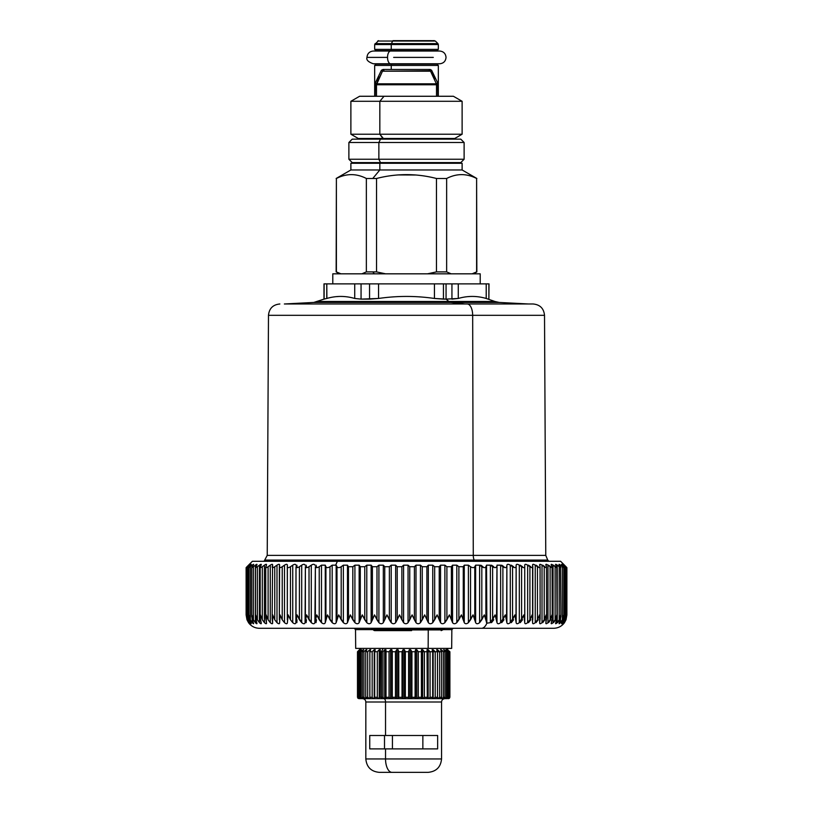 <?xml version="1.0" encoding="UTF-8"?>
<svg xmlns="http://www.w3.org/2000/svg" width="813" height="813" viewBox="0 0 813 813"><rect width="100%" height="100%" fill="white"/><g stroke="black" fill="none" stroke-linecap="round" stroke-linejoin="round"><path stroke-width="1.22" d="M392.425 748.895L392.425 735.501L392.425 748.895M422.862 735.501L422.862 748.895L422.862 735.501M384.508 748.895L384.508 735.501L384.508 748.895M437.638 748.895L369.742 748.895L369.742 735.501L437.638 735.501L437.638 748.895L437.638 735.501L385.535 735.501L385.535 701.995L441.55 701.995L385.535 701.995L385.535 735.501L369.742 735.501L369.742 748.895L437.638 748.895M357.872 698.255L369.834 698.641L369.834 649.729L367.669 651.741L365.728 651.741L366.856 649.729L366.124 649.729L366.124 651.02L366.124 649.729L363.919 651.741L362.354 651.741L363.746 649.729L360.962 651.741L359.834 651.741L361.45 649.729L358.198 651.741L359.824 649.729L357.486 651.741L359.468 649.729L357.486 651.741L357.486 697.3L357.72 651.741L359.824 649.729L358.198 651.741L358.198 697.3L358.889 697.3L358.889 651.741L361.074 649.729L359.834 651.741L359.834 697.3L360.962 697.3L360.962 651.741L363.187 649.729L363.746 649.729L362.354 651.741L362.354 697.3L363.919 697.3L363.919 651.741L366.124 649.729L366.856 649.729L365.728 651.741L365.728 697.3L367.669 697.3L367.669 651.741L369.834 649.729L370.708 649.729L369.864 651.741L369.864 697.3L372.171 697.3L372.171 651.741L374.224 649.729L375.24 649.729L374.702 651.741L374.702 697.3L377.303 697.3L377.303 651.741L379.224 649.729L380.342 649.729L380.118 697.3L382.974 697.3L382.974 651.741L384.712 649.729L385.931 649.729L386.023 651.741L386.023 697.3L389.061 697.3L389.061 651.741L390.586 649.729L390.586 698.641L396.734 698.641L392.008 698.641L396.307 698.641L395.453 697.3L395.453 651.741L396.734 649.729L398.055 649.729L398.776 651.741L398.776 697.3L402.018 697.3L402.018 651.741L403.014 649.729L404.356 649.729L405.362 651.741L405.362 697.3L408.604 697.3L408.604 651.741L409.315 649.729L410.646 649.729L411.927 651.741L411.927 697.3L415.097 697.3L415.097 651.741L415.504 649.729L416.795 649.729L418.309 651.741L418.309 697.3L421.358 697.3L421.419 698.641L417.303 698.641L444.935 698.641C442.861 698.845 441.744 699.963 441.55 701.995L441.55 758.946L385.535 758.946L385.535 748.895L385.535 758.946L365.83 758.946L441.55 758.946C440.758 767.086 436.286 771.557 428.146 772.35L391.968 772.35A13.404 6.423 -90 0 1 385.535 758.946A13.404 6.423 90 0 0 391.968 772.35L379.234 772.35C371.094 771.557 366.622 767.086 365.83 758.946L365.83 701.995L385.535 701.995A3.354 1.606 90 0 0 383.929 698.641L390.586 698.641L385.962 698.641L386.023 697.3L385.962 698.641L383.929 698.641A3.354 1.606 -90 0 1 385.535 701.995L365.83 701.995C365.637 699.963 364.519 698.845 362.476 698.641M398.055 698.641L417.303 698.641L396.734 698.641L398.055 698.641L398.055 649.729L398.055 698.641M409.081 698.641L404.691 698.641L405.362 697.3L404.691 698.641L405.362 697.3L405.362 651.741L408.604 651.741L408.604 697.3L409.315 698.641L408.604 697.3L409.315 698.641L409.315 649.729L408.604 651.741L405.362 651.741L404.356 649.729L404.356 698.641L404.356 649.729L403.014 649.729L403.014 698.641L403.014 649.729L402.018 651.741L398.776 651.741L398.055 649.729L396.734 649.729L396.734 698.641L396.734 649.729L395.453 651.741L392.283 651.741L391.876 649.729L392.008 698.641L392.283 697.3L392.008 698.641L396.734 698.641L391.876 698.641L391.876 649.729L390.586 649.729L391.876 649.729L391.876 698.641L390.586 698.641L390.586 649.729L389.061 651.741L386.023 651.741L385.931 649.729L385.931 698.641L385.931 649.729L384.712 649.729L384.712 698.641L384.712 649.729L382.974 651.741L382.974 697.3L384.132 698.641L382.974 697.3L384.132 698.641L380.342 698.641L384.712 698.641L382.161 698.641A1.341 0.64 -90 0 1 381.521 697.3A1.341 0.64 90 0 0 382.161 698.641M379.224 698.641L375.24 698.641L380.271 698.641L378.573 698.641L379.224 698.641L379.224 649.729L379.224 698.641M368.096 698.255L369.112 698.641L366.856 698.641M370.708 698.641L378.573 698.641L373.533 698.641L374.224 698.641L374.224 649.729L374.224 698.641M370.423 698.641L373.533 698.641L369.834 698.641L370.423 698.641L369.864 697.3L370.423 698.641M369.112 698.641L367.669 697.3L369.834 698.641L361.45 698.641M361.45 698.296L362.446 698.641L360.911 698.641L359.834 697.3L360.911 698.641L358.807 698.641L357.486 697.3L358.807 698.641M448.258 698.641L449.66 697.3L448.258 698.641L449.894 697.3L448.573 698.641L449.498 698.255M445.931 698.641L444.935 698.641L446.469 698.641L444.935 698.641L446.408 697.3L444.935 698.641L444.101 698.641L445.026 697.3L444.101 698.641L441.987 698.641L443.461 697.3L441.987 698.641L440.9 698.641L441.652 697.3L440.9 698.641L438.268 698.641L439.701 697.3L437.546 698.641L437.546 649.729L437.546 698.641L436.947 698.641L437.506 697.3L436.947 698.641L433.837 698.641L435.209 697.3L433.156 698.641L433.156 649.729L433.156 698.641L432.323 698.641L432.679 697.3L432.323 698.641L428.797 698.641L430.077 697.3L428.156 698.641L428.156 649.729L428.156 698.641L427.11 698.641L427.262 697.3L427.11 698.641L423.248 698.641L424.406 697.3L422.669 698.641L422.669 649.729L422.669 698.641L421.419 698.641L421.449 649.729L421.449 698.641L421.449 649.729L422.669 649.729L424.406 651.741L424.406 697.3L427.262 697.3L427.028 649.729L428.156 649.729L430.077 651.741L430.077 697.3L432.679 697.3L432.679 651.741L432.14 649.729L433.156 649.729L435.209 651.741L435.209 697.3L437.506 697.3L437.506 651.741L436.672 649.729L439.701 651.741L439.701 697.3L441.652 697.3L441.652 651.741L440.524 649.729L443.461 651.741L443.461 697.3L445.026 697.3L445.026 651.741L443.634 649.729L446.408 651.741L446.408 697.3L447.546 697.3L447.546 651.741L445.931 649.729L448.491 651.741L448.491 697.3L449.183 697.3L447.038 698.641M391.968 772.35L415.413 772.35M398.299 698.641L398.776 651.741L402.018 651.741L402.018 697.3L402.679 698.641M447.973 698.641L449.183 697.3L449.183 651.741L446.307 649.729L447.546 651.741L446.408 651.741L444.193 649.729L444.193 650.532L443.634 649.729L445.026 651.741L443.461 651.741L441.246 649.729L441.246 651.02L441.246 649.729L440.524 649.729L441.652 651.741L439.701 651.741L437.546 649.729L436.672 649.729L437.506 651.741L435.209 651.741L433.156 649.729L432.14 649.729L432.679 651.741L430.077 651.741L428.156 649.729L427.028 649.729L427.262 651.741L424.406 651.741L422.669 649.729L421.449 649.729L421.358 651.741L418.309 651.741L416.795 649.729L416.795 698.641L416.795 649.729L415.504 649.729L415.504 698.641L415.504 649.729L415.097 651.741L411.927 651.741L410.646 649.729L410.646 698.641L410.646 649.729L409.315 649.729L409.315 698.641M411.927 697.3L411.073 698.641L411.927 697.3L411.927 651.741L415.097 651.741L415.372 698.641L411.073 698.641L411.927 697.3L415.097 697.3L415.372 698.641M418.309 697.3L417.303 698.641L418.309 697.3L418.309 651.741L421.358 651.741L421.419 698.641L417.303 698.641L418.309 697.3L421.358 697.3L421.419 698.641M447.546 697.3L446.469 698.641L447.546 697.3L446.408 697.3L446.408 651.741L447.546 651.741L447.546 697.3M449.183 651.741L447.363 649.729L449.66 651.741L449.894 697.3L449.894 651.741L447.363 649.729L449.183 651.741L449.183 697.3L448.491 697.3L448.491 651.741L449.183 651.741M449.894 697.3L449.66 651.741L449.894 697.3L448.573 698.641M433.837 698.641L434.803 698.255M428.797 698.641L429.701 698.255M423.248 698.641L424.406 697.3L424.406 651.741L427.262 651.741L427.262 697.3L424.406 697.3M395.453 697.3L392.283 697.3L392.283 651.741L395.453 651.741L395.453 697.3L396.307 698.641L392.008 698.641L392.283 697.3L395.453 697.3L396.307 698.641M389.061 697.3L390.077 698.641L385.962 698.641L386.023 651.741L389.061 651.741L389.061 697.3L390.077 698.641L389.061 697.3L386.023 697.3M377.679 698.255L378.573 698.641L377.303 697.3L378.573 698.641M372.567 698.255L373.533 698.641L372.171 697.3L373.533 698.641M364.346 698.255L365.383 698.641L363.919 697.3L365.383 698.641M357.72 697.3L359.122 698.641L357.486 697.3L357.486 651.741L357.72 697.3M358.198 697.3L359.407 698.641L358.198 697.3L358.198 651.741L358.889 651.741L358.889 697.3L360.342 698.641L358.198 697.3M360.911 698.641L360.342 698.641M360.962 697.3L362.446 698.641L360.962 697.3L359.834 697.3L359.834 651.741L360.962 651.741L360.962 697.3M362.354 697.3L363.279 698.641L362.354 697.3L362.354 651.741L363.919 651.741L363.919 697.3L362.354 697.3M365.728 697.3L366.48 698.641L365.728 697.3L365.728 651.741L367.669 651.741L367.669 697.3L365.728 697.3M382.974 697.3L381.521 697.3L381.521 651.741L381.521 697.3L380.118 697.3L380.118 651.741L381.521 651.741L383.126 648.388L381.521 651.741L382.974 651.741L380.118 651.741L380.342 649.729L379.224 649.729L377.303 651.741L374.702 651.741L375.24 649.729L374.224 649.729L372.171 651.741L369.864 651.741L370.708 649.729L369.834 649.729L369.834 698.641M374.702 697.3L374.702 651.741L377.303 651.741L377.303 697.3L374.702 697.3M390.586 698.641L390.077 698.641M402.018 697.3L398.776 697.3M408.604 697.3L405.362 697.3M430.077 697.3L430.077 651.741L432.679 651.741L432.679 697.3L430.077 697.3M435.209 697.3L435.209 651.741L437.506 651.741L437.506 697.3L435.209 697.3M439.701 697.3L439.701 651.741L441.652 651.741L441.652 697.3L439.701 697.3M443.461 697.3L443.461 651.741L445.026 651.741L445.026 697.3L443.461 697.3M359.468 649.729L360.809 648.388L428.156 648.388L355.688 648.388L355.525 629.618L373.126 629.618L355.525 629.618L354.183 628.286M369.864 697.3L369.864 651.741L372.171 651.741L372.171 697.3L369.864 697.3M428.238 630.634L428.156 648.388L428.238 630.634M453.187 628.286L451.845 629.618L442.963 629.618L451.845 629.618L451.682 648.388L428.156 648.388M331.521 628.286L390.545 628.286M390.514 628.286L378.452 628.286M563.694 623.673C560.99 626.671 557.616 628.215 553.582 628.286L481.479 628.286A13.404 6.829 -90 0 0 486.835 623.215L490.371 622.656L495.087 614.882L496.997 622.656C497.566 624.079 498.776 624.079 500.625 622.656L505.31 614.882L506.875 622.656C507.312 624.079 508.45 624.079 510.29 622.656L514.924 614.882L516.143 622.656C516.428 624.079 517.485 624.079 519.314 622.656L523.877 614.882L524.731 622.656C524.873 624.079 525.848 624.079 527.647 622.656L529.913 619.78L532.098 614.882L532.586 622.656C532.586 624.079 533.47 624.079 535.228 622.656L537.464 619.78L539.547 614.882L539.669 622.656C539.527 624.079 540.31 624.079 542.017 622.656L544.212 619.78L546.173 614.882L545.93 622.656C545.645 624.079 546.326 624.079 547.972 622.656L550.106 619.78L551.946 614.882L552.078 619.78L551.326 622.656C550.899 624.079 551.478 624.079 553.053 622.656L555.116 619.78L556.824 614.882L556.753 619.78L555.838 622.656C555.269 624.079 555.736 624.079 557.24 622.656L559.212 619.78L560.767 614.882L560.503 619.78L559.425 622.656C558.724 624.079 559.07 624.079 560.492 622.656L562.372 619.78L563.755 614.882L563.297 619.78L562.068 622.656L563.826 616.213L563.755 614.882L562.372 619.78L562.372 566.722C563.876 567.921 564.192 567.921 563.297 566.722L562.068 565.167C561.214 564.039 561.458 564.039 562.789 565.167L564.568 566.722C565.97 567.921 566.153 567.921 565.126 566.722L563.755 565.167C562.769 564.039 562.891 564.039 564.12 565.167L565.777 566.722C567.068 567.921 567.139 567.921 565.98 566.722C567.189 567.921 567.128 567.921 565.858 566.722C567.128 567.921 567.189 567.921 566.021 566.722L564.486 565.167C563.368 564.039 563.379 564.039 564.486 565.167C563.368 564.039 563.379 564.039 564.486 565.167L564.486 565.187C563.379 564.039 563.368 564.039 564.466 565.167C563.379 564.039 563.368 564.039 564.466 565.167L565.777 566.722C567.068 567.921 567.139 567.921 565.98 566.722M563.683 622.768L565.126 619.78L565.787 614.882L564.568 619.78L562.789 622.656L564.568 619.78L565.787 614.882L565.126 619.78L563.755 622.656C562.789 624.079 562.911 624.079 564.12 622.656L565.777 619.78L566.824 614.882L565.98 619.78L564.466 622.656C563.389 624.079 563.389 624.079 564.486 622.656L566.021 619.78L566.885 614.882L566.021 619.78L564.486 622.656C563.389 624.079 563.389 624.079 564.466 622.656L565.98 619.78L566.824 614.882L565.777 619.78L565.777 616.518L565.777 619.78L564.12 622.656M250.018 622.656L250.018 621.305L250.018 622.656L248.26 619.78L247.05 614.882L247.731 619.78L249.124 622.656C250.099 624.079 249.987 624.079 248.788 622.656L247.142 619.78L246.115 614.882L246.979 619.78L248.514 622.656C249.611 624.079 249.611 624.079 248.514 622.656L246.979 619.78L246.115 614.882L247.142 619.78L248.788 622.656C249.987 624.079 250.099 624.079 249.124 622.656L247.731 619.78L247.05 614.882L248.26 619.78L250.018 622.656C251.319 624.079 251.552 624.079 250.699 622.656L249.449 619.78L248.971 614.882L250.343 619.78L252.213 622.656C253.615 624.079 253.961 624.079 253.239 622.656L252.152 619.78L251.857 614.882L253.392 619.78L255.363 622.656C256.857 624.079 257.304 624.079 256.725 622.656L255.79 619.78L255.699 614.882L257.386 619.78L259.438 622.656C261.014 624.079 261.573 624.079 261.136 622.656L260.363 619.78L260.475 614.882L262.304 619.78L264.428 622.656C266.064 624.079 266.735 624.079 266.44 622.656L266.146 614.882L268.107 619.78L270.282 622.656C271.989 624.079 272.762 624.079 272.599 622.656L272.68 614.882L274.753 619.78L276.989 622.656C278.737 624.079 279.611 624.079 279.601 622.656L280.048 614.882L282.223 619.78L284.489 622.656C286.278 624.079 287.243 624.079 287.375 622.656L288.188 614.882L290.465 619.78L292.741 622.656C294.56 624.079 295.607 624.079 295.881 622.656L297.06 614.882L301.694 622.656C303.534 624.079 304.662 624.079 305.078 622.656L306.603 614.882L311.288 622.656C313.137 624.079 314.336 624.079 314.895 622.656L316.765 614.882L321.481 622.656C323.32 624.079 324.58 624.079 325.271 622.656L327.487 614.882L332.182 622.656C334.011 624.079 335.332 624.079 336.155 622.656L338.686 614.882L343.35 622.656C345.149 624.079 346.521 624.079 347.476 622.656L350.312 614.882L354.915 622.656C356.673 624.079 358.086 624.079 359.153 622.656L362.273 614.882L366.785 622.656C368.492 624.079 369.945 624.079 371.135 622.656L374.519 614.882L378.909 622.656C380.555 624.079 382.029 624.079 383.319 622.656L386.947 614.882L391.205 622.656C392.781 624.079 394.264 624.079 395.657 622.656L399.508 614.882L403.583 622.656C405.077 624.079 406.571 624.079 408.055 622.656L412.11 614.882L415.992 622.656C417.394 624.079 418.878 624.079 420.443 622.656L424.681 614.882L428.329 622.656C429.64 624.079 431.114 624.079 432.75 622.656L437.13 614.882L440.544 622.656C441.744 624.079 443.197 624.079 444.894 622.656L449.396 614.882L452.546 622.656C453.634 624.079 455.046 624.079 456.804 622.656L461.398 614.882L464.264 622.656C465.229 624.079 466.601 624.079 468.4 622.656L473.054 614.882L475.625 622.656C476.459 624.079 477.79 624.079 479.609 622.656L484.314 614.882L486.835 623.215A13.404 6.829 90 0 1 481.479 628.286L259.418 628.286C255.384 628.215 252.01 626.671 249.306 623.673L249.306 623.673M373.767 629.008A2.012 2.012 90 0 0 372.222 628.286A2.012 2.012 -90 0 1 373.767 629.008L373.391 629.008A2.012 2.012 90 0 0 371.856 628.286L373.391 629.008L443.481 629.008L373.767 629.008L374.529 629.912L373.767 629.008M372.994 629.008L371.46 628.286A2.012 2.012 -90 0 1 372.994 629.008L372.598 629.008A2.012 2.012 90 0 0 371.053 628.286L373.157 628.764L373.726 629.912L372.994 629.008M483.024 566.722L480.818 565.167M491.519 622.656L493.776 619.78M493.776 566.722L491.519 565.167M501.712 622.656L503.979 619.78M503.979 566.722L501.712 565.167M511.306 622.656L513.592 619.78M513.592 566.722L511.306 565.167M520.259 622.656L522.535 619.78M522.535 566.722L520.259 565.167M528.511 622.656L530.777 619.78M530.777 566.722L528.511 565.167M536.011 622.656L538.247 619.78M538.247 566.722L536.011 565.167M542.718 622.656L544.893 619.78M544.893 566.722L542.718 565.167M548.572 622.656L550.696 619.78M550.696 566.722L548.572 565.167M553.562 622.656L555.614 619.78M555.614 566.722L553.562 565.167M557.637 622.656L559.029 620.817M559.608 566.722L557.637 565.167M560.787 622.656L561.539 621.691M562.982 565.167C561.661 564.039 561.427 564.039 562.301 565.167M562.301 622.656C561.448 624.079 561.681 624.079 562.982 622.656L563.074 622.534M564.212 565.167C562.992 564.039 562.881 564.039 563.876 565.167M566.834 567.647L566.824 614.882M565.777 567.545L565.777 566.722L565.777 567.545M563.755 565.167C562.769 564.039 562.891 564.039 564.12 565.167L565.126 566.722C566.153 567.921 565.97 567.921 564.568 566.722C565.97 567.921 566.153 567.921 565.126 566.722M565.807 567.626L565.787 614.882M564.568 619.78L564.568 566.722L564.568 619.78M562.789 622.656L562.789 621.193L562.789 622.656C561.468 624.079 561.234 624.079 562.068 622.656M562.789 566.072L562.789 565.167L562.789 566.072M562.068 565.167C561.214 564.039 561.458 564.039 562.789 565.167C561.458 564.039 561.214 564.039 562.068 565.167L563.297 566.722C564.192 567.921 563.876 567.921 562.372 566.722C563.876 567.921 564.192 567.921 563.297 566.722M560.492 622.656L560.492 619.831L560.492 622.656L562.372 619.78L562.372 566.722L560.492 565.167L562.372 566.722M559.364 622.788L560.899 616.732L560.767 614.882L559.212 619.78L559.212 566.722C560.818 567.921 561.244 567.921 560.503 566.722L560.492 565.167L560.492 566.702L559.029 564.395M559.425 565.167C558.704 564.039 559.059 564.039 560.492 565.167C559.059 564.039 558.704 564.039 559.425 565.167L560.503 566.722C561.244 567.921 560.818 567.921 559.212 566.722L559.212 619.78L557.24 622.656L557.24 565.167L559.212 566.722L557.24 565.167L557.24 622.656M560.899 616.732L560.503 566.722M555.787 622.768L557.027 617.24L556.824 614.882L555.116 619.78L555.116 566.722C556.814 567.921 557.352 567.921 556.753 566.722L555.564 564.476M555.838 565.167C555.249 564.039 555.716 564.039 557.24 565.167C555.716 564.039 555.249 564.039 555.838 565.167L556.753 566.722C557.352 567.921 556.814 567.921 555.116 566.722L555.116 619.78L553.053 622.656L553.053 565.167L555.116 566.722L553.053 565.167L553.053 622.656C551.478 624.079 550.899 624.079 551.326 622.656L552.261 617.738L551.946 614.882L550.106 619.78L550.106 566.722C551.875 567.921 552.525 567.921 552.078 566.722L551.143 564.568M557.027 617.24L556.753 566.722M551.326 565.167C550.879 564.039 551.458 564.039 553.053 565.167C551.458 564.039 550.879 564.039 551.326 565.167L552.078 566.722C552.525 567.921 551.875 567.921 550.106 566.722L550.106 619.78L547.972 622.656L547.972 565.167L550.106 566.722L547.972 565.167L547.972 622.656C546.326 624.079 545.645 624.079 545.93 622.656L546.61 618.236L546.173 614.882L544.212 619.78L544.212 566.722C546.041 567.921 546.803 567.921 546.509 566.722L545.818 564.679M551.143 623.419L551.326 622.656M552.261 617.738L552.078 566.722M545.93 565.167C545.625 564.039 546.306 564.039 547.972 565.167C546.306 564.039 545.625 564.039 545.93 565.167L546.509 566.722C546.803 567.921 546.041 567.921 544.212 566.722L544.212 619.78L542.017 622.656L542.017 565.167L544.212 566.722L542.017 565.167L542.017 622.656C540.31 624.079 539.527 624.079 539.669 622.656L540.117 618.723L539.547 614.882L537.464 619.78L537.464 566.722C539.344 567.921 540.218 567.921 540.066 566.722L539.619 564.811M545.818 623.276L545.93 622.656M546.61 618.236L546.509 566.722M539.669 565.167C539.507 564.039 540.289 564.039 542.017 565.167C540.289 564.039 539.507 564.039 539.669 565.167L540.066 566.722C540.218 567.921 539.344 567.921 537.464 566.722L537.464 619.78L535.228 622.656L535.228 565.167L537.464 566.722L535.228 565.167L535.228 622.656C533.47 624.079 532.586 624.079 532.586 622.656L532.576 564.954M540.117 618.723L540.066 566.722M532.586 565.167C532.576 564.039 533.45 564.039 535.228 565.167C533.45 564.039 532.576 564.039 532.586 565.167L532.81 566.722C532.8 567.921 531.834 567.921 529.913 566.722C531.834 567.921 532.8 567.921 532.81 566.722M532.81 567.118L532.81 618.612M532.81 619.78L532.098 614.882L529.913 619.78L529.913 566.722L529.913 619.78L527.647 622.656L527.647 565.167L529.913 566.722L527.647 565.167L527.647 622.656C525.848 624.079 524.873 624.079 524.731 622.656L524.731 565.126M524.731 565.167C524.863 564.039 525.838 564.039 527.647 565.167C525.838 564.039 524.863 564.039 524.731 565.167L524.771 619.557M524.771 566.803L524.771 566.722C524.609 567.921 523.552 567.921 521.59 566.722C523.552 567.921 524.609 567.921 524.771 566.722M524.771 619.78L523.877 614.882L521.59 619.78L521.59 566.722L521.59 619.78L519.314 622.656L519.314 565.167L521.59 566.722L519.314 565.167L519.314 622.656C517.485 624.079 516.428 624.079 516.143 622.656L516.143 565.167C516.418 564.039 517.475 564.039 519.314 565.167C517.475 564.039 516.418 564.039 516.143 565.167L516.143 622.656L516.143 565.167L516.001 619.78L514.924 614.882L512.566 619.78L512.566 566.722C514.538 567.921 515.686 567.921 516.001 566.722C515.686 567.921 514.538 567.921 512.566 566.722L512.566 619.78L510.29 622.656L510.29 565.167L512.566 566.722L510.29 565.167L510.29 622.656C508.45 624.079 507.312 624.079 506.875 622.656L506.875 565.167C507.302 564.039 508.43 564.039 510.29 565.167C508.43 564.039 507.302 564.039 506.875 565.167L506.875 622.656L506.875 565.167L506.56 619.78L505.31 614.882L502.891 619.78L502.891 566.722C504.863 567.921 506.093 567.921 506.56 566.722C506.093 567.921 504.863 567.921 502.891 566.722L502.891 619.78L500.625 622.656L500.625 565.167L502.891 566.722L500.625 565.167L500.625 622.656C498.776 624.079 497.566 624.079 496.997 622.656L496.997 565.167L500.625 565.167L496.997 565.167L496.997 622.656L496.997 565.167L496.509 619.78L495.087 614.882L492.617 619.78L492.617 566.722C494.589 567.921 495.879 567.921 496.509 566.722C495.879 567.921 494.589 567.921 492.617 566.722L492.617 619.78L490.371 622.656L490.371 565.167L492.617 566.722L490.371 565.167L490.371 622.656L486.835 623.215L486.55 565.167L490.371 565.167L486.55 565.167L486.55 622.656L485.889 619.78L485.889 566.722L486.55 565.167L485.889 566.722L485.889 619.78L484.314 614.882L481.814 619.78L481.814 566.722C483.765 567.921 485.127 567.921 485.889 566.722C485.127 567.921 483.765 567.921 481.814 566.722L481.814 619.78L479.609 622.656L479.609 565.167L481.814 566.722L479.609 565.167L479.609 622.656C477.79 624.079 476.459 624.079 475.625 622.656L475.625 565.167L479.609 565.167L475.625 565.167L475.625 622.656L474.792 619.78L474.792 566.722L475.625 565.167L474.792 566.722L474.792 619.78L473.054 614.882L470.544 619.78L470.544 566.722C472.465 567.921 473.877 567.921 474.792 566.722C473.877 567.921 472.465 567.921 470.544 566.722L470.544 619.78L468.4 622.656L468.4 565.167L470.544 566.722L468.4 565.167L468.4 622.656C466.601 624.079 465.229 624.079 464.264 622.656L464.264 565.167L468.4 565.167L464.264 565.167L464.264 622.656L463.268 619.78L463.268 566.722L464.264 565.167L463.268 566.722L463.268 619.78L461.398 614.882L458.888 619.78L458.888 566.722L463.268 566.722L458.888 566.722L458.888 619.78L456.804 622.656L456.804 565.167L458.888 566.722L456.804 565.167L456.804 622.656C455.046 624.079 453.634 624.079 452.546 622.656L452.546 565.167L456.804 565.167L452.546 565.167L452.546 622.656L451.388 619.78L451.388 566.722L452.546 565.167L451.388 566.722L451.388 619.78L449.396 614.882L446.896 619.78L446.896 566.722L451.388 566.722L446.896 566.722L446.896 619.78L444.894 622.656L444.894 565.167L446.896 566.722L444.894 565.167L444.894 622.656C443.197 624.079 441.744 624.079 440.544 622.656L440.544 565.167L444.894 565.167L440.544 565.167L440.544 622.656L439.233 619.78L439.233 566.722L440.544 565.167L439.233 566.722L439.233 619.78L437.13 614.882L434.66 619.78L434.66 566.722L439.233 566.722L434.66 566.722L434.66 619.78L432.75 622.656L432.75 565.167L434.66 566.722L432.75 565.167L432.75 622.656C431.114 624.079 429.64 624.079 428.329 622.656L428.329 565.167L432.75 565.167L428.329 565.167L428.329 622.656L424.681 614.882L422.252 619.78L422.252 566.722L426.886 566.722L426.886 619.78L426.886 566.722L428.329 565.167L426.886 566.722L422.252 566.722L422.252 619.78L420.443 622.656L420.443 565.167L422.252 566.722L420.443 565.167L420.443 622.656C418.878 624.079 417.394 624.079 415.992 622.656L415.992 565.167L420.443 565.167L415.992 565.167L415.992 622.656L414.406 619.78L414.406 566.722L415.992 565.167L414.406 566.722L414.406 619.78L412.11 614.882L409.752 619.78L409.752 566.722L414.406 566.722L409.752 566.722L409.752 619.78L408.055 622.656L408.055 565.167L409.752 566.722L408.055 565.167L408.055 622.656C406.571 624.079 405.077 624.079 403.583 622.656L403.583 565.167L408.055 565.167L403.583 565.167L403.583 622.656L401.876 619.78L401.876 566.722L403.583 565.167L401.876 566.722L401.876 619.78L399.508 614.882L397.222 619.78L397.222 566.722L401.876 566.722L397.222 566.722L397.222 619.78L395.657 622.656L395.657 565.167L397.222 566.722L395.657 565.167L395.657 622.656C394.264 624.079 392.781 624.079 391.205 622.656L391.205 565.167L395.657 565.167L391.205 565.167L391.205 622.656L389.376 619.78L389.376 566.722L391.205 565.167L389.376 566.722L389.376 619.78L386.947 614.882L384.752 619.78L384.752 566.722L389.376 566.722L384.752 566.722L384.752 619.78L383.319 622.656L383.319 565.167L384.752 566.722L383.319 565.167L383.319 622.656C382.029 624.079 380.555 624.079 378.909 622.656L378.909 565.167L383.319 565.167L378.909 565.167L378.909 622.656L376.988 619.78L376.988 566.722L378.909 565.167L376.988 566.722L376.988 619.78L374.519 614.882L372.415 619.78L372.415 566.722L376.988 566.722L372.415 566.722L372.415 619.78L371.135 622.656L371.135 565.167L372.415 566.722L371.135 565.167L371.135 622.656C369.945 624.079 368.492 624.079 366.785 622.656L366.785 565.167L371.135 565.167L366.785 565.167L366.785 622.656L364.773 619.78L364.773 566.722L366.785 565.167L364.773 566.722L364.773 619.78L362.273 614.882L360.291 619.78L360.291 566.722L364.773 566.722L360.291 566.722L360.291 619.78L359.153 622.656L359.153 565.167L360.291 566.722L359.153 565.167L359.153 622.656C358.086 624.079 356.673 624.079 354.915 622.656L354.915 565.167L359.153 565.167L354.915 565.167L354.915 622.656L352.822 619.78L352.822 566.722L354.915 565.167L352.822 566.722L352.822 619.78L350.312 614.882L348.452 619.78L348.452 566.722L352.822 566.722L348.452 566.722L348.452 619.78L347.476 622.656L347.476 565.167L348.452 566.722L347.476 565.167L347.476 622.656C346.521 624.079 345.149 624.079 343.35 622.656L343.35 565.167L347.476 565.167L343.35 565.167L343.35 622.656L341.196 619.78L341.196 566.722L343.35 565.167L341.196 566.722L341.196 619.78L338.686 614.882L336.978 619.78L336.978 566.722C337.862 567.921 339.275 567.921 341.196 566.722C339.275 567.921 337.862 567.921 336.978 566.722L336.978 619.78L336.155 622.656L336.155 565.167L336.978 566.722L336.155 565.167L336.155 622.656C335.332 624.079 334.011 624.079 332.182 622.656L332.182 565.167L336.155 565.167L332.182 565.167L332.182 622.656L329.976 619.78L329.976 566.722L332.182 565.167L329.976 566.722L329.976 619.78L327.487 614.882L325.922 619.78L325.922 566.722C326.674 567.921 328.025 567.921 329.976 566.722C328.025 567.921 326.674 567.921 325.922 566.722L325.922 619.78L325.271 622.656L325.271 565.167L325.922 566.722L325.271 565.167L325.271 622.656C324.58 624.079 323.32 624.079 321.481 622.656L321.481 565.167L325.271 565.167L321.481 565.167L321.481 622.656L319.224 619.78L319.224 566.722L321.481 565.167L319.224 566.722L319.224 619.78L316.765 614.882L315.363 619.78L315.363 566.722C315.972 567.921 317.253 567.921 319.224 566.722C317.253 567.921 315.972 567.921 315.363 566.722L314.895 622.656C314.336 624.079 313.137 624.079 311.288 622.656L311.288 565.167C313.147 564.039 314.346 564.039 314.895 565.167C314.346 564.039 313.147 564.039 311.288 565.167L311.288 622.656L309.021 619.78L309.021 566.722L311.288 565.167L309.021 566.722L309.021 619.78L306.603 614.882L305.373 619.78L305.373 566.722C305.82 567.921 307.04 567.921 309.021 566.722C307.04 567.921 305.82 567.921 305.373 566.722L305.078 622.656C304.662 624.079 303.534 624.079 301.694 622.656L301.694 565.167C303.544 564.039 304.672 564.039 305.078 565.167C304.672 564.039 303.544 564.039 301.694 565.167L301.694 622.656L299.408 619.78L299.408 566.722L301.694 565.167L299.408 566.722L299.408 619.78L297.06 614.882L296.003 619.78L296.003 566.722C296.298 567.921 297.436 567.921 299.408 566.722C297.436 567.921 296.298 567.921 296.003 566.722L295.881 622.656C295.607 624.079 294.56 624.079 292.741 622.656L292.741 565.167C294.57 564.039 295.627 564.039 295.881 565.167C295.627 564.039 294.57 564.039 292.741 565.167L292.741 622.656L290.465 619.78L290.465 566.722L292.741 565.167L290.465 566.722L290.465 619.78L288.188 614.882L287.375 622.738M287.375 622.656C287.243 624.079 286.278 624.079 284.489 622.656L284.489 565.167C286.298 564.039 287.253 564.039 287.375 565.167L287.314 619.78M287.314 566.722C287.456 567.921 288.503 567.921 290.465 566.722C288.503 567.921 287.456 567.921 287.314 566.722L287.375 565.167C287.253 564.039 286.298 564.039 284.489 565.167L284.489 622.656L282.223 619.78L282.223 566.722L284.489 565.167L282.223 566.722L282.223 619.78L280.048 614.882L279.611 622.961M287.314 619.455L287.314 566.844M279.601 622.656C279.611 624.079 278.737 624.079 276.989 622.656L276.989 565.167C278.757 564.039 279.631 564.039 279.601 565.167L279.357 619.78M279.357 566.722C279.347 567.921 280.302 567.921 282.223 566.722C280.302 567.921 279.347 567.921 279.357 566.722L279.601 565.167C279.631 564.039 278.757 564.039 276.989 565.167L276.989 622.656L274.753 619.78L274.753 566.722L276.989 565.167L274.753 566.722L274.753 619.78L272.68 614.882L272.131 618.673L272.66 623.134M279.357 618.5L279.357 567.149M272.599 622.656C272.762 624.079 271.989 624.079 270.282 622.656L270.282 565.167C272.009 564.039 272.782 564.039 272.599 565.167L272.131 618.673M272.182 566.722C272.02 567.921 272.883 567.921 274.753 566.722C272.883 567.921 272.02 567.921 272.182 566.722L272.599 565.167C272.782 564.039 272.009 564.039 270.282 565.167L270.282 622.656L268.107 619.78L268.107 566.722L270.282 565.167L268.107 566.722L268.107 619.78L266.146 614.882L265.729 618.185L266.552 623.317M264.428 622.656L262.304 619.78L262.304 566.722L264.428 565.167L264.428 622.656L264.428 565.167C266.085 564.039 266.755 564.039 266.44 565.167L265.729 567.24L265.729 618.185M265.841 566.722C265.526 567.921 266.278 567.921 268.107 566.722C266.278 567.921 265.526 567.921 265.841 566.722L266.44 565.167C266.755 564.039 266.085 564.039 264.428 565.167L262.304 566.722L262.304 619.78L260.475 614.882L260.17 617.687L261.288 623.195M266.552 564.659L266.44 565.167M261.136 622.656C261.573 624.079 261.014 624.079 259.438 622.656L259.438 565.167C261.034 564.039 261.593 564.039 261.136 565.167L260.17 567.352L260.17 617.687M260.363 566.722C259.896 567.921 260.546 567.921 262.304 566.722C260.546 567.921 259.896 567.921 260.363 566.722L261.136 565.167C261.593 564.039 261.034 564.039 259.438 565.167L259.438 622.656L257.386 619.78L257.386 566.722L259.438 565.167L257.386 566.722L257.386 619.78L255.699 614.882L255.506 617.179L256.857 622.971M261.329 564.557L261.136 565.167M255.363 622.656L253.392 619.78L253.392 566.722L255.363 565.167L255.363 622.656L255.363 565.167C256.867 564.039 257.325 564.039 256.725 565.167L255.506 567.454L255.506 617.179M255.79 566.722C255.17 567.921 255.709 567.921 257.386 566.722C255.709 567.921 255.17 567.921 255.79 566.722L256.725 565.167C257.325 564.039 256.867 564.039 255.363 565.167L253.392 566.722L253.392 619.78L251.857 614.882L251.735 616.671L253.402 622.982M257.01 564.456L256.725 565.167M252.213 622.656L252.213 620.024L252.213 622.656L250.343 619.78L250.343 566.722L252.213 565.167L252.213 566.631L252.213 565.167C253.636 564.039 253.981 564.039 253.239 565.167L251.735 567.525L251.735 616.671M252.152 566.722C251.38 567.921 251.796 567.921 253.392 566.722C251.796 567.921 251.38 567.921 252.152 566.722L253.239 565.167C253.981 564.039 253.636 564.039 252.213 565.167L250.343 566.722L250.343 619.78L248.971 614.882L248.91 616.152L250.699 622.656M253.646 564.385L253.239 565.167M246.979 566.722C245.811 567.921 245.872 567.921 247.142 566.722L248.514 565.167C249.632 564.039 249.621 564.039 248.514 565.167L246.979 566.722C245.811 567.921 245.872 567.921 247.142 566.722L247.142 567.423L248.788 565.167C250.008 564.039 250.119 564.039 249.124 565.167L247.731 566.722C246.685 567.921 246.867 567.921 248.26 566.722L248.26 619.78L248.26 566.722L250.018 565.167L250.018 566.011L250.018 565.167C251.339 564.039 251.573 564.039 250.699 565.167L249.449 566.722C248.544 567.921 248.849 567.921 250.343 566.722C248.849 567.921 248.544 567.921 249.449 566.722C248.544 567.921 248.849 567.921 250.343 566.722M250.018 565.167C251.339 564.039 251.573 564.039 250.699 565.167C251.573 564.039 251.339 564.039 250.018 565.167L248.26 566.722C246.867 567.921 246.685 567.921 247.731 566.722C246.685 567.921 246.867 567.921 248.26 566.722M247.05 614.882L247.03 567.626M248.788 565.167C250.008 564.039 250.119 564.039 249.124 565.167L247.142 566.722M248.788 622.656L248.788 622.108L248.788 622.656C249.987 624.079 250.099 624.079 249.124 622.656M247.142 619.78L247.142 617.331L247.142 619.78M246.115 614.882L246.115 567.647M248.514 622.656C249.611 624.079 249.611 624.079 248.534 622.656M296.857 622.656L296.999 619.78M296.999 566.722L296.857 565.167M306.125 622.656L306.44 619.78M306.44 566.722L306.125 565.167M316.003 622.656L316.491 619.78M316.491 566.722L316.003 565.167M445.016 628.286L442.709 629.912L374.183 629.912L373.391 629.008L374.183 629.912A2.012 1.047 139 0 0 374.204 629.943L442.709 629.912L441.174 630.634M374.427 630.156A2.012 1.128 141 0 1 373.726 629.912L372.598 629.008L373.38 629.912A2.012 1.047 139 0 0 373.411 629.943L374.234 630.156M249.449 566.722L250.699 565.167M247.731 566.722L249.124 565.167M248.514 565.167C249.621 564.039 249.632 564.039 248.534 565.167M249.306 564.364L252.386 561.285L337.385 561.285L335.84 564.74L337.385 561.285L560.614 561.285L563.694 564.364M565.777 566.722L564.12 565.167M564.568 566.722L562.789 565.167M407.465 630.634L408.98 630.634L407.465 630.634M411.591 630.634L376.063 630.634A2.012 2.012 -90 0 1 374.529 629.912A2.012 2.012 90 0 0 376.063 630.634L375.718 630.634A2.012 2.012 -90 0 1 374.183 629.912L374.183 629.912A2.012 2.012 90 0 0 375.718 630.634L411.591 630.634M374.234 629.973L371.856 628.286M385.118 630.634L375.271 630.634A2.012 2.012 -90 0 1 373.726 629.912A2.012 2.012 90 0 0 375.271 630.634L374.925 630.634A2.012 2.012 -90 0 1 373.38 629.912A2.012 2.012 90 0 0 374.925 630.634L385.118 630.634M373.431 629.973L371.053 628.286M345.789 303.981L465.056 303.981L450.93 302.436L499.182 302.436L528.633 303.981L467.211 303.981L533.125 303.981C540.025 304.651 543.816 308.422 544.517 315.312L472.668 315.312A11.392 5.457 -90 0 0 467.211 303.981L284.367 303.981L467.211 303.981A11.392 5.457 90 0 1 472.668 315.312L544.517 315.312L545.777 555.381L473.278 555.381L472.668 315.312L268.483 315.312L472.668 315.312L473.278 555.381L545.777 555.381L547.738 560.086L474.213 560.086A6.697 3.211 90 0 1 473.278 555.381L267.223 555.381L473.278 555.381A6.697 3.211 -90 0 0 474.213 560.086L474.782 561.285L474.213 560.086L265.262 560.086L547.738 560.086L548.938 561.285L337.385 561.285M284.367 303.981L313.818 302.436L323.981 299.123L323.981 283.879L323.981 299.123L326.785 298.462C336.094 295.759 345.413 295.759 354.722 298.462L361.063 299.123L354.722 298.462L361.063 299.123L378.563 298.462C397.181 295.759 415.809 295.759 434.437 298.462L446.063 299.123L448.867 301.481L446.063 299.123L458.278 298.462C467.587 295.759 476.906 295.759 486.215 298.462L494.863 301.481L318.137 301.481L448.867 301.481A13.404 6.423 -90 0 0 450.93 302.436A13.404 6.423 90 0 1 448.867 301.481L494.863 301.481L499.182 302.436L313.818 302.436L450.93 302.436L465.056 303.981M486.215 298.462L486.215 298.462C476.906 295.759 467.587 295.759 458.278 298.462L446.063 299.123L446.063 283.879L451.937 283.879L451.937 299.123L451.937 283.879L458.278 283.879L458.278 298.462L458.278 283.879L486.215 283.879L486.215 298.462L486.215 283.879L488.877 283.879L488.877 299.123L489.02 283.879L488.877 299.123M451.937 299.123L458.369 298.442M468.186 296.623L469.894 296.511M324.123 299.123L324.123 283.879L326.785 283.879L326.877 298.442M336.694 296.623L338.401 296.511M354.722 298.462L354.722 283.879L354.722 298.462C345.413 295.759 336.094 295.759 326.785 298.462L326.785 283.879L361.063 283.879L361.063 299.123L361.063 283.879L369.559 283.879L369.559 299.123L361.063 299.123M488.877 283.879L443.441 283.879L446.063 283.879L446.063 299.123L443.441 299.123L443.441 283.879L434.437 283.879L443.441 283.879L443.441 299.123L434.437 298.462L434.437 283.879L378.563 283.879L434.437 283.879L434.437 298.462C415.809 295.759 397.181 295.759 378.563 298.462L378.563 283.879L369.559 283.879L378.563 283.879L378.563 298.462L369.559 299.123L369.559 283.879L324.123 283.879M332.791 283.879L332.791 273.829L480.209 273.829L480.209 283.879L480.209 273.829L332.791 273.829L332.791 283.879M436.469 271.898L446.642 271.898L451.164 273.829L446.642 271.898L446.642 178.484C456.632 173.352 466.621 173.352 476.611 178.484L476.611 271.898L472.089 273.829L476.855 271.898L476.611 178.484C466.621 173.352 456.632 173.352 446.642 178.484L446.642 271.898L436.469 271.898L427.425 273.829L436.469 271.898L436.469 178.484L436.469 271.898M465.94 174.947L464.69 174.785M415.768 174.998L398.004 174.937M376.592 271.908L385.575 273.829L376.531 271.898L376.531 178.484C396.51 173.352 416.49 173.352 436.469 178.484L446.642 178.484L436.469 178.484C416.49 173.352 396.51 173.352 376.531 178.484L372.771 178.484L379.834 169.968L462.119 169.968L379.834 169.968L372.771 178.484L366.358 178.484L366.358 271.898L361.836 273.829L366.358 271.898L372.771 271.898L374.376 273.829L372.771 271.898L376.531 271.898L366.358 271.898L366.358 178.484C356.368 173.352 346.379 173.352 336.389 178.484C346.379 173.352 356.368 173.352 366.358 178.484L376.531 178.484L376.531 271.898M355.677 174.947L354.407 174.775M336.145 271.898L340.911 273.829L336.389 271.898L336.389 178.484L336.145 271.898L336.389 178.484L336.145 271.898L339.499 273.829M336.145 178.484L350.881 169.968L350.881 163.271L379.834 163.271L379.834 169.968L350.881 169.968L379.834 169.968L379.834 163.271L462.119 163.271L462.119 169.968L476.855 178.484M380.484 162.6L352.222 162.6L348.879 159.246L348.879 142.499L352.222 139.145L380.484 139.145L378.868 142.499L464.121 142.499L464.121 159.246L378.868 159.246L378.868 142.499L348.879 142.499L378.868 142.499L378.868 159.246L464.121 159.246L460.778 162.6L380.484 162.6L378.868 159.246L348.879 159.246L378.868 159.246L380.484 162.6L454.741 162.6L454.741 163.271L379.834 163.271M383.37 163.271L383.37 162.6L383.37 163.271M464.121 142.499L378.868 142.499L380.484 139.145L460.778 139.145L464.121 142.499M358.259 139.145L358.259 138.474L350.881 134.226L350.881 101.29L359.6 96.269L384.01 96.269L379.834 101.29L462.119 101.29L462.119 134.226L379.834 134.226L379.834 101.29L350.881 101.29L379.834 101.29L379.834 134.226L462.119 134.226L454.741 138.474L383.37 138.474L379.834 134.226L350.881 134.226L379.834 134.226L383.37 139.145L383.37 138.474L358.259 138.474L454.741 138.474L454.741 139.145L380.484 139.145M379.834 101.29L384.01 96.269L453.4 96.269L462.119 101.29L379.834 101.29M374.671 96.269L374.671 65.447L376.013 64.105L391.886 64.105A1.341 0.64 90 0 0 391.246 65.447L391.246 69.461L391.246 65.447L374.671 65.447L438.329 65.447L438.329 96.269L444.599 96.269L384.01 96.269M391.246 69.461L383.096 69.461L381.409 70.243L375.321 82.865L375.169 96.269L375.169 84.755L376.49 84.755L376.49 96.269L376.49 84.755L436.51 84.755L436.51 96.269L436.51 84.755L437.831 84.755L437.831 96.269L437.679 82.865L431.591 70.243L429.904 69.461L391.246 69.461L429.904 69.461A1.341 0.986 90 0 1 428.918 70.802L382.466 71.198L376.49 84.755L375.169 84.755L375.321 82.865L376.643 83.81L375.321 82.865L381.409 70.243L382.466 71.198L381.409 70.243L383.096 69.461L384.082 70.802A1.341 0.986 -90 0 1 383.096 69.461L391.246 69.461M430.25 69.491L431.591 70.243L437.679 82.865L436.357 83.81L437.679 82.865L437.831 84.755L436.51 84.755L436.357 83.81L376.643 83.81L436.357 83.81L436.51 84.755L376.49 84.755L378.299 78.383M436.51 84.755L437.831 84.725M431.591 70.243L430.534 71.198L428.918 70.802L430.534 71.198L434.874 78.8M438.329 65.447L391.246 65.447A1.341 0.64 -90 0 1 391.886 64.105L436.988 64.105L438.329 65.447M378.919 76.971L376.643 83.81L436.357 83.81L430.534 71.198L436.357 83.81L376.643 83.81L382.466 71.198L428.918 70.802L429.904 69.461M382.466 71.198L430.534 71.198L382.466 71.198M430.524 71.188L434.813 78.637M421.114 64.105L391.886 64.105M379.244 63.77L419.996 64.105M393.655 57.398L433.299 57.398L393.655 57.398M434.427 40.65L392.659 41.046A1.341 0.64 -90 0 1 393.116 40.65A1.341 0.64 90 0 0 392.659 41.046L435.372 41.046L437.933 43.607L391.429 43.607L392.659 41.046L377.628 41.046L392.659 41.046L391.429 43.607L437.933 43.607L438.329 44.552L391.246 44.552A1.341 0.64 -90 0 1 391.429 43.607L375.067 43.607L391.429 43.607A1.341 0.64 90 0 0 391.246 44.552L438.329 44.552L438.329 49.359L391.246 49.359L391.246 44.552L374.671 44.552L391.246 44.552L391.246 49.359L438.329 49.359L436.988 50.701L391.886 50.701A1.341 0.64 -90 0 1 391.246 49.359L374.671 49.359L391.246 49.359A1.341 0.64 90 0 0 391.886 50.701L421.114 50.701M391.886 50.701L376.013 50.701L374.671 49.359L374.671 44.552L378.573 40.65M393.116 40.65L431.002 40.65L393.116 40.65M439.701 651.741L437.546 651.741M435.209 651.741L433.156 651.741M430.077 651.741L428.156 651.741M424.406 651.741L422.669 651.741M366.968 57.398L387.547 57.398A6.362 3.049 90 0 0 390.596 63.77A6.362 3.049 -90 0 1 387.547 57.398L366.968 57.398C366.104 59.867 368.218 61.991 373.33 63.77L439.67 63.77C443.532 63.394 445.656 61.27 446.032 57.398C445.656 53.536 443.532 51.412 439.67 51.036L390.596 51.036A6.362 3.049 90 0 0 387.547 57.398A6.362 3.049 -90 0 1 390.596 51.036L373.33 51.036C369.468 51.412 367.344 53.536 366.968 57.398M447.912 649.739L446.571 648.388M566.885 567.647L566.885 615.116M563.826 567.586L563.826 616.213M248.91 567.586L248.91 616.152M375.718 630.634L374.204 629.943M374.925 630.634L373.411 629.943M264.062 561.285L267.223 555.381L268.483 315.312C269.184 308.422 272.975 304.651 279.875 303.981M476.855 271.898L473.501 273.829M358.259 162.6L358.259 163.271M433.756 63.77L434.64 64.105M379.244 51.036L378.36 50.701M433.756 51.036L434.64 50.701"/></g></svg>

